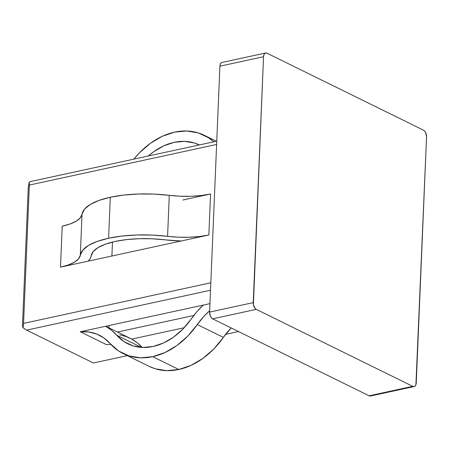 <?xml version="1.0" encoding="UTF-8"?>
<svg xmlns="http://www.w3.org/2000/svg" width="449" height="449" viewBox="0 0 449 449"><rect width="100%" height="100%" fill="white"/><g stroke="black" fill="none" stroke-linecap="round" stroke-linejoin="round"><path stroke-width="0.67" d="M191.162 319.093A62.843 46.848 116.2 0 1 153.137 346.482L163.588 342.952L173.696 337.025L183.018 328.954L191.162 319.093A71.632 53.403 116.2 0 1 203.24 305.107L80.253 331.772L106.334 344.602L80.253 331.772L105.616 326.271A71.632 53.403 116.2 0 1 116.734 335.229L141.474 347.397L116.734 335.229L124.193 341.711L133.005 345.848L142.793 347.459L153.137 346.482A62.843 46.848 116.2 0 1 127.875 343.811A62.843 46.848 116.2 0 1 116.734 335.229L111.52 330.228L105.616 326.271L209.952 303.647L203.24 305.107L196.892 311.718L191.162 319.093M152.711 356.674A73.687 54.93 116.2 0 1 123.088 353.543A73.687 54.93 116.2 0 1 110.027 343.479L103.871 337.929L96.698 334.05L88.739 331.979L80.253 331.772A60.789 45.315 116.2 0 1 99.251 335.179A60.789 45.315 116.2 0 1 110.027 343.479L118.772 351.079L129.104 355.928L140.582 357.819L152.711 356.674L178.792 369.505L152.711 356.674L164.963 352.538L176.816 345.584L187.749 336.121L197.296 324.56A60.789 45.315 116.2 0 1 209.649 310.792L204.031 316.208L197.296 324.56A73.687 54.93 116.2 0 1 152.711 356.674M123.088 353.543L149.175 366.367A73.687 54.93 -63.8 0 0 178.792 369.505L166.663 370.649L155.186 368.758L148.916 366.244M115.112 241.45A59.84 20.306 2.4 0 1 165.002 239.828L181.143 240.995L208.852 234.984L210.57 194.002L182.861 200.007L210.57 194.002L201.208 195.523L190.876 196.275L180.06 196.213L153.9 194.097L138.449 194.007L123.683 195.079L110.314 197.257A70.746 24.005 -177.6 0 0 82.021 214.263L80.304 255.245A70.746 24.005 2.4 0 1 108.596 238.239L110.314 197.257L98.976 200.434L90.227 204.463L84.485 209.15L80.298 217.844L76.274 221.121L70.151 223.944L62.22 226.167L60.497 267.155L181.143 240.995A60.424 20.502 2.4 0 1 165.002 239.828L151.987 238.778L138.915 238.7L126.427 239.603L115.112 241.45L105.526 244.138L98.123 247.545L93.269 251.507L91.186 255.835A60.424 20.502 2.4 0 1 88.212 261.144L90.238 258.545L91.186 255.835A59.84 20.306 2.4 0 1 115.112 241.45M222.115 62.439L221.009 63.028L220.234 64.342L219.903 66.183L209.599 312.094L210.401 316.191L211.412 317.819L212.641 318.824L369.134 395.799L370.397 396.024M193.816 315.479L117.436 332.041L193.816 315.479M238.498 331.542L225.623 334.331L238.498 331.542M26.558 330.099L93.437 362.994L127.359 355.636L93.437 362.994L26.598 330.122L210.514 290.239L26.598 330.122L23.079 327.764L22.45 325.94L28.248 187.615L22.45 325.94L23.079 327.764L23.556 323.392L29.353 185.067L216.62 144.46L29.353 185.067L29.179 182.187L28.248 187.615L29.179 182.187L31.065 181.43L216.76 141.16M119.821 334.847L125.95 336.514L131.697 339.102L137.602 343.058L142.266 347.442A71.632 53.403 -63.8 0 0 131.697 339.102L184.197 327.719L131.697 339.102A71.632 53.403 -63.8 0 0 130.12 338.277L105.683 326.26M25.15 329.263L23.079 327.764L23.556 323.392L210.822 282.786L23.556 323.392L29.353 185.067L29.179 182.187L31.228 181.396M108.883 327.832L108.984 325.542L108.883 327.832M111.896 256.009L112.48 242.062L111.896 256.009M412.766 386.336L369.134 395.799L212.641 318.824L256.278 309.361L412.766 386.336L414.034 386.561L415.134 385.972L415.914 384.658L426.55 136.906L425.747 132.809L424.737 131.181L423.502 130.176L267.009 53.201L265.746 52.976L264.641 53.566L263.866 54.885L263.535 56.72L253.23 302.637L209.599 312.094L219.903 66.183L263.535 56.72L253.393 304.719L255.043 308.356L256.278 309.361L412.766 386.336L369.134 395.799A5.45 3.126 77.8 0 0 370.504 396.001L414.141 386.544A5.45 3.126 -102.2 0 1 412.766 386.336M414.141 386.544A5.45 3.126 -102.2 0 0 416.245 382.817L426.55 136.906A5.45 3.126 -102.2 0 0 423.502 130.176L267.009 53.201A5.45 3.126 -102.2 0 0 265.64 52.999A5.45 3.126 -102.2 0 0 263.535 56.72L219.903 66.183A5.45 3.126 77.8 0 1 222.008 62.456L265.64 52.999M133.858 159.137L139.56 152.694L150.499 143.231L162.347 136.283L174.599 132.141L186.728 130.996L198.205 132.887L208.538 137.736L213.803 141.805A73.687 54.93 116.2 0 0 204.222 135.278A73.687 54.93 116.2 0 0 133.858 159.137M148.355 155.994A62.843 46.848 116.2 0 1 199.311 144.948L194.305 142.967L184.517 141.356L174.173 142.333L163.722 145.863L153.614 151.79L148.35 155.994M181.143 240.995L60.497 267.155L62.22 226.167A49.519 16.804 -177.6 0 0 82.021 214.263L80.304 255.245L78.581 258.826L74.556 262.109L68.433 264.927L60.497 267.155A49.519 16.804 2.4 0 0 80.304 255.245L82.768 250.132L88.509 245.451L97.259 241.422L108.596 238.239A70.746 24.005 2.4 0 1 167.572 236.326L152.183 235.08L136.732 234.995L121.965 236.062L108.596 238.239L110.314 197.257A70.746 24.005 -177.6 0 1 169.29 195.337A49.519 16.804 -177.6 0 0 210.57 194.002L208.852 234.984L199.491 236.511L189.158 237.257L178.343 237.195L167.572 236.326L169.29 195.337L167.572 236.326A49.519 16.804 2.4 0 0 208.852 234.984L181.143 240.995M231.162 327.933L213.831 348.952L202.897 358.414L191.044 365.363L178.792 369.505A73.687 54.93 -63.8 0 0 223.377 337.384L197.296 324.56L223.377 337.384A60.789 45.315 -63.8 0 1 231.162 327.933M110.931 344.478A60.789 45.315 -63.8 0 0 106.334 344.602M212.641 318.824L256.278 309.361A5.45 3.126 -102.2 0 1 253.23 302.637L209.599 312.094A5.45 3.126 77.8 0 0 212.641 318.824M216.362 141.25L204.48 135.402"/></g></svg>
